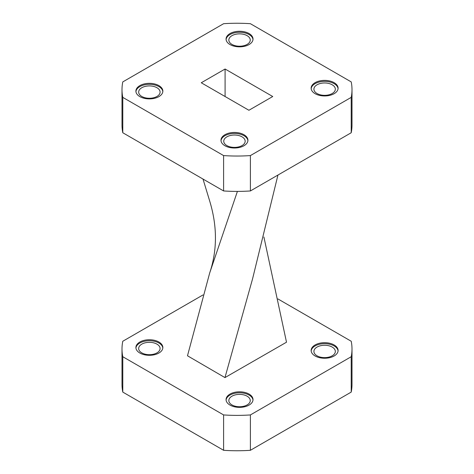 <?xml version="1.0" encoding="UTF-8"?>
<svg xmlns="http://www.w3.org/2000/svg" width="474" height="474" viewBox="0 0 474 474"><rect width="100%" height="100%" fill="white"/><g stroke="black" fill="none" stroke-linecap="round" stroke-linejoin="round"><path stroke-width="0.71" d="M351.998 384.355A114.998 66.396 180 0 1 351.216 392.093L351.216 356.726A114.998 66.396 180 0 0 351.998 348.994L351.998 384.355M203.014 294.935L122.784 341.256A114.998 66.396 180 0 0 122.002 348.994A114.998 66.396 180 0 0 122.784 356.726L223.604 414.934A114.998 66.396 180 0 0 250.396 414.934L250.396 450.3L351.216 392.093M250.396 450.3A114.998 66.396 180 0 1 223.604 450.3L223.604 414.934M122.784 356.726L122.784 392.093L223.604 450.3M122.784 392.093A114.998 66.396 180 0 1 122.002 384.355L122.002 348.994M237.409 191.401L209.704 272.929L187.491 355.778L224.96 377.594L286.509 342.204L263.905 237M315.091 355.962A13.473 7.78 0 0 0 329.78 357.651A13.473 7.78 0 0 0 338.098 350.464A13.473 7.78 0 0 0 324.625 342.684A13.473 7.78 0 0 0 311.145 350.464A13.473 7.78 0 0 0 315.091 355.962M230.014 405.08A13.473 7.78 0 0 0 244.703 406.769A13.473 7.78 0 0 0 253.021 399.582A13.473 7.78 0 0 0 239.548 391.802A13.473 7.78 0 0 0 226.068 399.582A13.473 7.78 0 0 0 230.014 405.08M139.848 353.023A13.473 7.78 0 0 0 154.536 354.712A13.473 7.78 0 0 0 162.855 347.525A13.473 7.78 0 0 0 149.375 339.74A13.473 7.78 0 0 0 135.902 347.525A13.473 7.78 0 0 0 139.848 353.023M277.948 298.952L351.216 341.256A114.998 66.396 180 0 1 351.998 348.994M250.396 414.934L351.216 356.726M141.809 352.875A10.706 6.18 0 0 0 153.475 354.214A10.706 6.18 0 0 0 160.088 348.503A10.706 6.18 0 0 0 149.375 342.323A10.706 6.18 0 0 0 138.669 348.503A10.706 6.18 0 0 0 141.809 352.875M231.976 404.932A10.706 6.18 0 0 0 243.642 406.271A10.706 6.18 0 0 0 250.254 400.56A10.706 6.18 0 0 0 239.548 394.38A10.706 6.18 0 0 0 228.835 400.56A10.706 6.18 0 0 0 231.976 404.932M317.053 355.814A10.706 6.18 0 0 0 328.719 357.153A10.706 6.18 0 0 0 335.331 351.441A10.706 6.18 0 0 0 324.625 345.262A10.706 6.18 0 0 0 313.912 351.441A10.706 6.18 0 0 0 317.053 355.814M162.825 348.011A13.473 7.78 0 0 0 149.375 340.723A13.473 7.78 0 0 0 135.931 348.011M252.992 400.074A13.473 7.78 0 0 0 239.548 392.78A13.473 7.78 0 0 0 226.098 400.074M338.069 350.956A13.473 7.78 0 0 0 324.625 343.662A13.473 7.78 0 0 0 311.175 350.956M277.948 175.048L252.595 278.748L224.96 377.594M209.704 201.071L203.014 179.065M243.986 145.731A13.473 7.78 180 0 1 229.298 147.42A13.473 7.78 180 0 1 220.979 140.233A13.473 7.78 180 0 1 234.452 132.453A13.473 7.78 180 0 1 247.932 140.233A13.473 7.78 180 0 1 243.986 145.731M158.909 96.613A13.473 7.78 180 0 1 144.22 98.302A13.473 7.78 180 0 1 135.902 91.115A13.473 7.78 180 0 1 149.375 83.335A13.473 7.78 180 0 1 162.855 91.115A13.473 7.78 180 0 1 158.909 96.613M249.075 44.556A13.473 7.78 180 0 1 234.387 46.245A13.473 7.78 180 0 1 226.068 39.052A13.473 7.78 180 0 1 239.548 31.272A13.473 7.78 180 0 1 253.021 39.052A13.473 7.78 180 0 1 249.075 44.556M334.152 93.674A13.473 7.78 180 0 1 319.464 95.363A13.473 7.78 180 0 1 311.145 88.17A13.473 7.78 180 0 1 324.625 80.39A13.473 7.78 180 0 1 338.098 88.17A13.473 7.78 180 0 1 334.152 93.674M201.266 82.766L225.091 69.014L272.734 96.518L248.909 110.27L201.266 82.766M122.784 132.744L122.784 97.377A114.998 66.396 180 0 1 122.002 89.645L122.002 125.006A114.998 66.396 180 0 0 122.784 132.744L223.604 190.951A114.998 66.396 180 0 0 250.396 190.951L250.396 155.585L351.216 97.377L351.216 132.744A114.998 66.396 180 0 0 351.998 125.006L351.998 89.645A114.998 66.396 180 0 1 351.216 97.377M122.002 89.645A114.998 66.396 180 0 1 122.784 81.907L223.604 23.7A114.998 66.396 180 0 1 250.396 23.7L351.216 81.907A114.998 66.396 180 0 1 351.998 89.645M122.784 97.377L223.604 155.585L223.604 190.951M250.396 155.585A114.998 66.396 180 0 1 223.604 155.585M250.396 190.951L351.216 132.744M332.191 93.526A10.706 6.18 0 0 0 335.331 89.153A10.706 6.18 0 0 0 328.719 83.442A10.706 6.18 0 0 0 317.053 84.781A10.706 6.18 0 0 0 313.912 89.153A10.706 6.18 0 0 0 320.525 94.865A10.706 6.18 0 0 0 332.191 93.526M247.12 44.408A10.706 6.18 0 0 0 250.254 40.035A10.706 6.18 0 0 0 243.642 34.324A10.706 6.18 0 0 0 231.976 35.663A10.706 6.18 0 0 0 228.835 40.035A10.706 6.18 0 0 0 235.448 45.747A10.706 6.18 0 0 0 247.12 44.408M156.947 96.465A10.706 6.18 0 0 0 160.088 92.092A10.706 6.18 0 0 0 153.475 86.381A10.706 6.18 0 0 0 141.809 87.726A10.706 6.18 0 0 0 138.669 92.092A10.706 6.18 0 0 0 145.281 97.804A10.706 6.18 0 0 0 156.947 96.465M242.024 145.583A10.706 6.18 0 0 0 245.165 141.211A10.706 6.18 0 0 0 238.552 135.499A10.706 6.18 0 0 0 226.88 136.844A10.706 6.18 0 0 0 223.746 141.211A10.706 6.18 0 0 0 230.358 146.922A10.706 6.18 0 0 0 242.024 145.583M225.091 69.014L225.091 96.518M221.008 140.725A13.473 7.78 180 0 1 234.452 133.431A13.473 7.78 180 0 1 247.902 140.725M135.931 91.6A13.473 7.78 180 0 1 149.375 84.313A13.473 7.78 180 0 1 162.825 91.6M226.098 39.543A13.473 7.78 180 0 1 239.548 32.256A13.473 7.78 180 0 1 252.992 39.543M311.175 88.662A13.473 7.78 180 0 1 324.625 81.374A13.473 7.78 180 0 1 338.069 88.662M209.704 272.929C217.347 250.142 217.347 226.187 209.698 201.071"/></g></svg>
